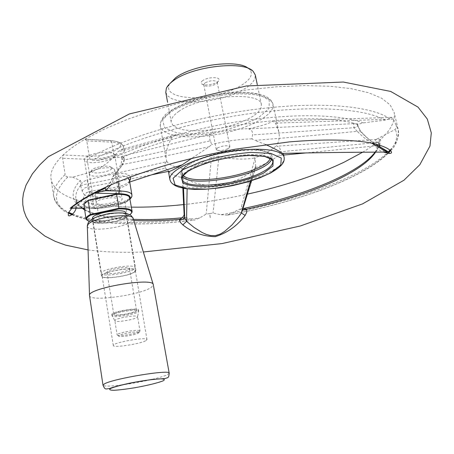 <?xml version="1.0" encoding="UTF-8"?>
<svg xmlns="http://www.w3.org/2000/svg" width="454" height="454" viewBox="0 0 454 454"><rect width="100%" height="100%" fill="white"/><g stroke="black" fill="none" stroke-linecap="round" stroke-linejoin="round"><path stroke-width="0.34" stroke-dasharray="2.27 1.7" d="M125.803 217.04L126.575 215.423C126.626 209.827 90.84 215.61 92.627 220.939C92.644 225.7 121.127 222.301 125.803 217.04M89.512 295.605C89.393 302.216 142.091 294.884 151.602 287.127L153.287 284.703M146.103 340.511L146.971 339.552C147.448 336.459 111.934 342.73 113.307 345.517C112.984 348.139 141.137 343.814 146.103 340.511M134.498 271.776L135.298 270.482C135.53 266.072 100.533 271.969 102.105 276.089C101.974 279.823 129.787 276.083 134.498 271.776M135.042 271.725L135.871 270.38C136.115 265.823 99.903 271.918 101.531 276.18C101.395 280.05 130.156 276.18 135.042 271.725M82.236 191.202C83.059 188.66 84.909 187.337 87.792 187.247L88.087 183.938L86.958 180.017C83.689 181.203 81.55 183.036 80.534 185.527L82.236 191.202L84.484 195.231C83.088 199.612 80.659 203.08 77.203 205.639L71.363 208.187M129.566 181.135L128.051 182.542C121.593 188.052 102.451 188.773 90.25 191.35L86.487 192.632L84.484 195.231L88.002 195.436L90.011 193.319L91.543 192.95C107.195 190.402 131.439 188.115 129.401 180.187M90.011 193.319L88.729 191.719L87.792 187.247L152.226 174.694M217.568 147.879L216.257 149.474L216.643 149.996C219.906 151.04 223.867 150.524 228.521 148.452L229.877 146.829C227.448 145.144 223.345 145.496 217.568 147.879M169.665 83.808L169.104 84.904C164.388 95.59 187.667 100.748 212.869 95.698C238.129 90.936 257.776 77.435 249.399 69.297L248.474 68.492M165.778 92.423L167.628 95.868L171.697 98.654L177.718 100.657L185.34 101.798L194.17 102.042L203.767 101.378L213.681 99.863L223.436 97.559L232.584 94.574L240.682 91.044L247.322 87.128L252.152 83.02L254.876 78.911L255.307 75.018M179.029 111.264C173.286 115.22 170.693 118.886 171.249 122.257L173.059 125.44L177.105 127.971L183.121 129.748L190.759 130.695L199.624 130.792L209.266 130.031L219.242 128.471L229.071 126.184L238.299 123.272L246.477 119.867L253.207 116.128L258.116 112.229L260.919 108.364L261.408 104.732C261.339 90.959 200.736 95.346 179.029 111.264M205.009 82.861L203.772 84.694L204.062 85.221C205.798 87.384 216.308 85.335 217.108 82.685L217.182 82.089C214.714 80.012 210.656 80.267 205.009 82.861M202.768 80.557C201.116 81.748 200.702 82.804 201.519 83.723C203.857 86.606 217.818 83.894 218.902 80.341C220.882 76.692 207.739 76.834 202.768 80.557M89.273 172.577C99.823 169.098 108.886 162.884 116.462 153.923L117.887 151.778L121.263 149.502L122.745 149.701L124.419 150.876C124.612 152.26 121.161 153.94 114.056 155.915L96.997 160.449L91.43 160.092L90.255 159.258L89.557 157.964L86.759 140.865L85.119 139.179L84.79 139.316L110.027 140.672C134.969 141.796 111.321 157.555 87.951 156.074L87.111 159.269L89.273 172.577L72.481 177.173L67.022 176.89L65.699 175.874L65.143 174.574C56.478 182.82 52.681 190.215 53.759 196.752C54.928 203.148 59.962 208.38 68.866 212.461M106.889 186.532L110.572 182.185L112.978 176.884L121.882 165.358L121.053 164.2L122.694 164.479L115.486 174.461L115.634 176.878L113.608 179.035L111.139 184.619M121.882 165.358L123.573 161.21L123.533 157.856L121.939 159.32L121.053 164.2C118.545 168.689 116.145 172.282 113.846 174.972L112.393 177.52L113.846 174.972L117.053 174.086L117.194 176.515L115.634 176.878M72.481 177.173L80.335 180.448C51.773 211.695 112.649 225.439 185.561 217.54L194.125 220.173L199.635 217.948L206.184 214.101L209.51 213.618L210.406 218.38L209.731 213.584L213.057 213.057L220.723 214.748C290.066 203.108 361.282 178.093 388.323 151.857M123.533 157.856L123.357 157.175L121.235 156.851L121.939 159.32L124.64 159.922L122.694 164.479C153.492 158.474 182.304 152.567 209.129 146.756L191.838 158.315M80.687 186.174C82.191 184.994 84.66 184.25 88.087 183.938L165.551 168.173C164.286 165.347 164.586 163.224 166.453 161.8L86.958 180.017M121.235 156.851L123.392 155.836L124.64 159.922L210.367 140.791L211.683 144.525L209.129 146.756M106.843 186.554C109.641 183.842 111.491 180.828 112.393 177.52L113.608 179.035M105.476 187.672L105.18 187.882M105.118 187.956L106.264 187.065M87.951 156.074L63.14 155.018C53.913 163.939 49.883 171.97 51.058 179.103C52.885 188.115 61.228 194.999 76.085 199.749M76.102 199.754C87.145 203.261 100.527 205.526 116.247 206.536L131.399 207.132M183.643 204.578C204.811 202.331 226.069 198.852 247.424 194.136M362.581 152.255C385.418 138.544 395.939 125.259 394.14 112.416L390.122 104.891L381.666 98.257L368.693 92.769L351.294 88.689L329.746 86.232L304.566 85.573L276.48 86.822L246.414 89.994L215.434 95.011L184.676 101.707L155.279 109.823L128.278 119.039L104.556 128.993L84.79 139.316C75.79 144.644 68.571 149.877 63.14 155.018L62.595 158.287L65.143 174.574M123.357 157.175L114.232 157.754L96.997 160.449M390.128 150.013C396.853 142.897 399.56 136.155 398.249 129.793L393.351 119.084L391.558 117.348L389.742 118.755L385.179 120.128L363.325 122.886L357.128 124.515L360.55 131.632L361.526 132.693L367.661 138.402L375.135 143.895M385.253 152.516L380.458 148.095L378.801 142.59L378.835 141.875L380.656 140.093C380.537 139.304 379.209 138.998 376.672 139.168L372.677 142.925C376.06 141.835 378.103 141.699 378.795 142.528L378.392 145.961M388.119 153.287C362.44 178.728 294.748 203.069 227.38 215.117L239.32 209.351L246.704 209.351M179.307 219.56L185.561 217.54M80.335 180.448L81.028 182.219L80.534 185.527M71.272 208.187L80.012 206.865C83.814 204.028 86.476 200.22 88.002 195.436M77.203 205.639L78.519 205.588L80.012 206.865L93.813 206.973C110.14 207.325 133.448 200.032 131.921 194.879M87.384 220.513C89.739 221.745 93.847 222.267 99.704 222.085L97.508 208.585C89.205 208.715 84.643 207.563 83.82 205.134M90.25 191.35L91.543 192.95L93.813 206.973L94.988 208.341C107.643 208.074 123.204 205.191 130.037 199.153M117.053 174.086C124.175 172.878 128.613 173.808 130.349 176.873M129.713 182.009L128.051 182.542L129.515 180.857M127.897 177.792C125.724 175.908 122.154 175.482 117.194 176.515L118.063 181.674M168.417 171.379L168.417 170.715L165.551 168.173M89.228 221.444C91.691 222.239 95.221 222.568 99.829 222.426L99.704 222.085L127.358 216.081L127.154 216.496L129.929 214.833M99.829 222.426L127.154 216.496M129.799 197.757C129.975 199.261 128.397 200.861 125.071 202.563L124.697 202.007L97.474 207.955L97.508 208.585L125.071 202.563L127.358 216.081L131.359 213.374M138.652 332.203C136.648 330.853 118.046 334.377 118.676 335.994C118.341 338.009 139.883 334.212 138.89 332.43L138.652 332.203M139.719 330.643C137.466 329.093 116.411 333.083 117.149 334.916L117.484 335.256C120.111 336.732 140.865 332.737 139.991 330.926L139.719 330.643M115.174 321.046L114.839 320.7C113.886 318.487 137.829 314.321 137.607 316.733L137.607 316.733C138.51 318.714 117.819 322.692 115.174 321.046M112.405 316.143L112.007 315.723C110.855 313.05 138.947 308.181 138.674 311.092L138.674 311.092C139.719 313.487 115.554 318.135 112.405 316.143M112.223 315.014L111.82 314.594C110.668 311.898 138.754 307.04 138.487 309.963C139.543 312.375 115.373 317.023 112.223 315.014M114.13 314.616L113.789 314.259C112.813 311.96 136.75 307.818 136.529 310.315C137.443 312.369 116.786 316.336 114.13 314.616M107.343 272.894L106.996 272.44C105.935 269.602 129.662 265.613 129.538 268.643C130.525 271.186 110.055 275.107 107.343 272.894M101.946 274.04L101.401 273.353C99.795 269.114 135.32 263.144 135.088 267.673C136.535 271.469 106.123 277.315 101.946 274.04M125.849 213.022C127.443 217.755 97.394 223.51 93.11 219.299L92.542 218.425M128.289 196.009L128.936 196.684C129.844 198.284 128.431 200.061 124.697 202.007M97.474 207.955C88.519 208.034 84.126 206.666 84.296 203.846L84.699 202.995M166.453 161.8L166.754 161.136L166.187 159.025C165.273 153.27 167.197 146.052 171.953 137.38L176.288 134.583C185.136 135.252 196.571 135.054 210.594 133.987L211.36 134.015C209.288 135.576 208.953 137.829 210.367 140.791M371.656 143.146L363.16 136.995L357.202 131.365C321.88 134.764 287.734 137.761 254.762 140.354L251.919 138.89L252.56 134.912C252.923 131.739 251.607 129.725 248.61 128.868L249.047 128.669C236.823 128.959 224.009 130.735 210.594 133.987M249.047 128.669C260.67 126.195 268.558 123.732 272.712 121.275L275.499 123.142L278.767 131.62C279.829 136.682 279.102 141.313 276.582 145.53L276.832 146.188C279.499 146.948 280.685 148.816 280.396 151.778L278.807 154.905L279.965 155.376L283.642 155.035M250.307 181.112L253.366 169.904L255.75 167.248L255.125 158.247L254.189 158.077C264.546 154.161 272.008 149.973 276.582 145.53M254.189 158.077C243.231 159.842 231.478 159.252 218.93 156.312L211.428 157.379C200.929 163.599 191.35 167.248 182.684 168.321L181.889 168.735L182.843 188.172M166.754 161.136C168.638 164.717 173.944 167.112 182.684 168.321M251.919 138.89C239.173 139.191 225.757 141.069 211.683 144.525M211.428 157.379L206.184 214.101M183.524 188.308L183.007 175.783L187.247 179.5L187.127 188.858M187.247 179.5C205.929 190.09 235.223 185.686 253.366 169.904M395.854 124.578C396.734 126.377 396.518 127.994 395.213 129.43L376.672 139.168M227.38 215.117L220.723 214.748M242.288 210.684L241.579 206.042L241.573 206.576L243.06 208.193M242.555 209.827L242.305 209.146L255.874 165.262M378.897 143.316L378.891 143.254C378.216 142.477 376.15 142.42 372.7 143.089L374.925 145.887C377.529 149.139 380.373 151.205 383.465 152.096M372.677 142.925L280.396 151.778M380.458 148.095L380.31 147.732C379.192 145.83 377.399 145.218 374.925 145.887L306.615 152.879M360.55 131.632L360.323 130.724L357.202 131.365L353.989 127.699L353.689 123.636C356.311 123.55 357.656 123.704 357.735 124.095L357.128 124.515M357.207 125.111L357.911 125.667C357.848 126.439 356.538 127.114 353.989 127.699L252.56 134.912M218.93 156.312L213.057 213.057M255.125 158.247L241.579 206.042M181.889 168.735L183.007 175.783M376.406 139.435L276.832 146.188M393.351 119.084L275.499 123.142M391.558 117.348L272.712 121.275M353.689 123.636L248.61 128.868M279.965 155.376C282.382 155.228 283.568 154.922 283.523 154.451M265.675 144.52L254.762 140.354M211.36 134.015L123.392 155.836M168.417 170.715L170.068 172.957C172.883 175.42 177.872 177.071 185.033 177.917M255.375 167.73C266.316 163.718 274.125 159.439 278.807 154.905M171.953 137.38L117.887 151.778M176.288 134.583L121.263 149.502M107.303 152.317C97.502 151.693 83.309 156.409 84.404 159.859C84.773 165.977 116.44 161.028 114.766 155.143C114.346 153.531 111.86 152.589 107.303 152.317M114.646 196.264C119.226 196.389 121.712 197.161 122.098 198.568C123.653 203.715 91.691 208.868 91.453 203.488C90.42 200.469 104.8 195.958 114.646 196.264M89.727 174.694L89.336 173.36C90.04 169.03 112.422 165.528 114.436 169.416L114.669 169.938C115.997 174.137 93.025 178.518 89.727 174.694M91.787 171.743L91.481 170.664C92.071 167.186 109.896 164.399 111.548 167.52C114.504 170.829 94.648 175.068 91.787 171.743M93.257 196.48L92.826 195.765C91.436 191.389 118.278 187.122 118.324 191.696C119.612 195.617 96.526 200.027 93.257 196.48M96.549 203.33L96.197 202.762C95.056 199.215 117.359 195.646 117.393 199.357C118.454 202.535 99.216 206.207 96.549 203.33M95.357 196.02L95.005 195.436C93.853 191.798 116.116 188.257 116.167 192.053C117.24 195.311 98.036 198.971 95.357 196.02M126.615 216.978C133.851 210.333 98.614 212.858 92.429 219.537C86.317 226.058 120.168 223.413 126.615 216.978M133.124 218.391L132.142 220.911C125.656 227.948 87.117 232.539 87.327 226.132L87.327 225.854M169.2 373.205L167.276 374.783C161.249 377.745 139.293 382.648 122.478 384.827M121.854 384.907C110.146 386.377 103.858 386.479 102.996 385.213M116.462 153.923C107.575 157.657 97.792 159.439 87.111 159.269L62.595 158.287M67.788 177.049C52.386 192.513 52.692 204.436 68.707 212.807M72.226 214.509C96.475 225.099 143.833 226.33 193.949 220.145M110.027 140.672L110.305 140.536L111.741 142.181C119.062 142.675 123.062 144.247 123.732 146.886L122.745 149.701M86.759 140.865L111.741 142.181L114.056 155.915M357.389 124.419C315.626 109.329 188.586 126.212 123.074 157.18M375.566 152.152L378.381 146.001M80.591 185.317C76.618 190.487 75.097 195.192 76.011 199.437C76 200.186 76.437 203.795 82.742 208.261M76.255 200.384L78.406 204.544L82.163 208.255M84.58 209.924C95.158 216.064 111.559 219.605 133.788 220.559M84.308 208.204L95.124 208.278L84.319 208.273M95.124 208.278C108.534 208.522 127.795 203.188 129.935 198.557M171.289 110.662L162.532 120.06L164.728 127.909L176.765 132.789C188.881 134.288 202.819 133.828 218.573 131.422C234.196 127.966 247.595 123.323 258.769 117.484L269.052 108.449L269.267 100.175L258.695 94.387C246.499 92.287 231.642 92.525 214.123 95.09C196.758 99.012 182.48 104.204 171.289 110.662M169.745 112.723C162.742 117.597 159.581 122.092 160.262 126.218L162.538 130.202L167.634 133.357L175.182 135.553L184.75 136.716L195.822 136.807L207.864 135.854L220.298 133.902L232.556 131.053L244.07 127.432L254.308 123.193L262.741 118.534L268.921 113.67L272.457 108.835L273.075 104.289C270.181 96.299 256.453 92.928 231.903 94.182C208.846 95.947 182.741 103.818 169.745 112.723M389.742 118.755C371.809 106.083 321.267 101.146 257.804 109.011C194.403 116.854 126.666 136.892 89.495 157.686M72.702 214.084C99.307 224.242 148.452 224.815 199.635 217.948M227.602 215.037C295.849 202.842 364.727 177.769 388.703 152.198M390.4 150.274C396.717 142.8 398.323 135.854 395.213 129.43M363.325 122.886C341.976 114.862 298.959 113.216 249.155 120.004C199.368 126.819 147.209 141.637 114.232 157.754M239.082 209.447C305.519 196.264 369.664 169.597 379.47 145.802M379.731 145.115L380.656 140.093M271.6 159.155L271.872 156.704C272.224 144.803 211.32 150.291 189.114 164.654C183.246 168.23 180.55 171.47 181.015 174.364L182.185 176.538M270.249 158.259C271.645 151.767 262.446 148.855 242.652 149.519C223.987 150.643 201.128 156.772 189.868 163.565C182.673 168.031 180.369 171.85 182.945 175.023M181.827 177.412C182.309 174.864 185.016 172.117 189.948 169.16C210.94 155.745 268.473 149.491 272.264 159.831M284.136 157.39C284.703 161.607 280.459 166.158 271.401 171.039C241.982 187.672 172.111 194.323 169.955 179.829M385.179 120.128C365.158 108.722 314.787 105.033 253.587 113.12C192.439 121.195 128.142 140.4 92.207 160.262M146.971 339.552L135.298 270.482M113.307 345.517L102.105 276.089M135.871 270.38L126.575 215.423M101.531 276.18L92.627 220.939M216.643 149.996L223.799 151.931L229.713 147.454M169.104 84.904L166.334 88.399M249.399 69.297L253.281 71.499M261.408 104.732L257.27 84.575M171.249 122.257L167.537 102.019M217.108 82.685L218.902 80.341M204.062 85.221L201.519 83.723M124.419 150.876L123.732 146.886L122.398 144.355C121.371 143.839 121.57 141.693 110.305 140.536L85.114 139.179M71.238 208.187L72.061 208.187M76.051 208.216L76.641 203.829L76.011 199.437M88.076 249.916C104.148 252.083 122.569 252.77 143.339 251.976M116.247 206.536C184.625 211.252 284.874 191.276 343.979 162.265M138.89 332.43L139.985 330.904M118.676 335.994L117.149 334.916M111.82 314.594L112.007 315.723L114.839 320.7L117.155 334.944M138.487 309.963L138.674 311.092L137.607 316.733L139.991 330.926M106.996 272.44L113.789 314.259M129.538 268.643L136.529 310.315M92.593 218.743L101.401 273.353M125.9 213.34L135.088 267.673M128.936 196.684L129.526 197.07M84.296 203.846L83.859 204.396M229.877 146.829L217.182 82.089M216.257 149.474L203.772 84.694M278.767 131.62L273.075 104.289C271.208 98.535 265.198 94.886 255.034 93.348C233.027 89.285 189.908 97.616 170.681 110.731C163.832 114.743 160.358 119.901 160.262 126.218L166.187 159.025M390.678 150.563C395.922 146.103 398.447 139.179 398.249 129.793L394.14 112.416M68.56 213.176C62.022 211.008 57.09 205.531 53.759 196.752L51.058 179.103M239.32 209.351L243.582 208.471M375.089 152.158C378.982 145.989 377.512 147.908 378.352 146.103L378.835 141.875L380.31 147.732M84.489 209.334C95.255 215.105 111.565 218.436 133.414 219.333M181.98 217.829L185.368 217.511M181.725 178.246L181.015 174.364C180.539 174.478 180.561 168.593 189.647 163.588C198.517 158.701 210.287 154.746 224.957 151.721C234.962 150.075 244.19 149.27 252.64 149.304C258.876 149.831 262.667 150.336 264.007 150.824C270.295 153.77 272.916 155.728 271.872 156.704L272.667 160.568M242.271 210.735L241.573 206.576M384.589 152.09L380.31 147.737M375.112 143.89C371.207 141.699 366.282 137.307 360.323 130.724L357.911 125.667L357.735 124.095M251.584 180.715L255.75 167.248M170.068 172.957L165.795 168.582M71.936 214.736C96.844 225.218 144.026 226.359 194.125 220.173M84.404 159.859L91.453 203.488M114.766 155.143L122.098 198.568M91.481 170.664L89.336 173.36M111.548 167.52L114.436 169.416M89.285 173.927L92.826 195.765M114.669 169.938L118.324 191.696M95.005 195.436L96.197 202.762M116.167 192.053L117.393 199.357"/><path stroke-width="0.68" d="M169.2 373.205L153.287 284.686C153.963 276.895 86.606 288.33 89.512 295.588L102.996 385.213L104.352 383.931C112.972 378.625 170.857 369.13 169.2 373.205C168.678 378.267 168.377 377.291 165.108 378.54L151.835 379.476L132.023 382.688C121.519 384.884 113.926 386.859 109.244 388.618C105.345 388.913 105.226 390.117 102.996 385.213M248.474 68.492C238.322 59.037 192.331 64.757 175.624 77.782L169.665 83.808M257.27 84.575L255.307 75.018L253.281 71.499C244.383 60.291 192.082 66.114 173.36 80.733C169.768 83.332 167.43 85.885 166.334 88.399L165.778 92.423L167.537 102.019M111.139 184.619L105.572 190.737L94.824 192.774L95.624 192.048L105.476 187.672L106.889 186.532M105.18 187.882L105.572 190.737L119.635 191.003L118.063 181.674M375.135 143.895C383.976 149.428 392.194 153.441 388.181 153.287C390.661 153.673 391.757 153.214 391.467 151.908C389.555 148.396 380.923 144.843 368.29 142.528C351.589 139.736 323.651 138.964 289.255 141.903L235.972 149.077C215.344 152.89 194.25 157.629 172.696 163.292C141.852 172.089 115.322 182.054 95.669 192.036L95.669 192.036C100.266 190.691 103.416 189.335 105.118 187.956M71.363 208.187L70.109 208.329L71.335 207.308C77.356 202.371 85.454 197.28 95.624 192.048M131.399 207.132C147.851 207.359 165.262 206.508 183.643 204.578M247.424 194.136C284.017 186.015 316.2 175.392 343.979 162.265L362.581 152.255M384.589 152.09L388.181 153.287L385.253 152.516M243.06 208.193L246.704 209.351L246.715 212.33L245.109 215.429C237.34 225.757 227.414 232.834 215.327 236.648C203.483 236.506 192.655 232.596 182.849 224.917L180.386 222.409L179.307 219.56C182.065 218.124 183.677 216.507 184.137 214.708L184.744 217.852L186.537 221.319L194.142 227.499L202.007 232.448L206.156 234.338L210.599 235.581L215.497 235.626L220.36 234.02L224.645 231.415L232.09 224.849L238.526 217.199L241.42 212.983L250.307 181.112M129.935 198.557C131.155 195.612 127.472 193.977 118.903 193.648L94.324 193.228L94.824 192.774M94.324 193.228C84.546 198.341 76.766 203.301 70.977 208.114L84.308 208.204M70.109 208.329L70.977 208.114M70.835 208.199L71.272 208.187M86.016 218.913L83.859 204.396L88.138 200.554L90.38 214.487C87.304 216.093 85.851 217.562 86.016 218.913L87.384 220.513M130.349 176.873L130.673 178.967L129.566 181.135M129.515 180.857L129.662 180.176L127.897 177.792M152.226 174.694L168.423 171.368M191.838 158.315L182.23 164.802C173.15 170.04 168.548 172.236 168.417 171.379L169.904 179.597C167.952 171.464 192.632 158.656 223.936 152.623C255.216 146.489 282.899 149.122 284.136 157.39C284.709 162.044 282.507 166.102 270.448 173.07L259.83 177.832L247.112 182.065L233.135 185.516L218.783 187.973L205.367 189.25L194.357 189.397L184.977 188.558L178.416 186.997L175.25 185.658L172.242 183.564L170.823 181.884L169.955 179.829M131.359 213.374L132.131 211.433C131.439 209.203 127.046 208.148 118.954 208.261L118.982 208.914L90.777 215.06C87.372 216.864 86.056 218.47 86.822 219.889L89.228 221.444M129.929 214.833L131.688 212.608C131.836 210.071 127.602 208.84 118.982 208.914M90.777 215.06L90.38 214.487L118.954 208.261L116.616 194.312L88.138 200.554L88.377 200.135L116.474 193.977C122.376 193.92 126.314 194.596 128.289 196.009M92.593 218.743L92.542 218.425C90.783 213.147 125.894 207.478 125.849 213.022L125.9 213.34M116.474 193.977L116.616 194.312C123.76 194.25 128.062 195.169 129.526 197.07L132.131 211.433M84.699 202.995L88.377 200.135M182.843 188.172L184.137 214.708M187.127 188.858L186.537 221.319L182.849 224.917M179.387 219.997C182.457 219.651 184.245 218.936 184.744 217.852L183.524 188.308M245.109 215.429L241.42 212.983L242.288 210.684M246.8 209.782L242.555 209.827M383.465 152.096C385.645 152.748 386.842 152.743 387.058 152.073L371.656 143.146M283.642 155.035L306.615 152.879M284.136 157.39L283.523 154.451L282.519 153.395C280.095 151.545 274.483 148.589 265.675 144.52M89.506 295.344L87.327 226.132L88.167 224.282C93.711 217.211 133.328 212.353 133.209 218.658L153.214 284.459M122.478 384.827L121.854 384.907M110.379 388.579C114.924 386.547 126.592 383.647 139.741 381.315C148.322 379.947 155.285 379.124 160.637 378.84C164.371 378.942 165.245 379.584 163.264 380.764C158.281 382.824 147.073 385.56 134.634 387.778C126.456 389.101 119.618 389.935 114.13 390.287C110.061 390.281 108.807 389.708 110.379 388.579M68.707 212.807L72.226 214.509M246.181 209.283C305.497 196.673 361.435 173.672 375.566 152.152M76.011 199.437L76.255 200.384M82.163 208.255L84.58 209.924M133.788 220.559C147.908 221.155 163.23 220.752 179.744 219.344M118.903 193.648L119.635 191.003C127.194 191.242 131.291 192.536 131.921 194.879L129.401 180.187M388.323 151.857L390.128 150.013M68.866 212.461L72.702 214.084M388.703 152.198L390.4 150.274M379.47 145.802L379.731 145.115M182.185 176.538C191.923 188.847 267.179 174.217 271.6 159.155M182.945 175.023C191.775 187.349 265.936 173.093 270.249 158.259M263.944 172.883C249.927 179.773 228.788 185.067 209.39 186.605C197.269 186.889 188.427 185.669 182.871 182.956L181.345 177.293L189.193 170.256L205.208 163.287C219.106 159.178 233.152 156.545 247.351 155.382L264.171 156.193L273.172 160.058L272.916 166.045L263.944 172.883M272.264 159.831L272.775 161.091C273.229 164.376 269.926 167.94 262.86 171.788C239.383 185.204 182.763 190.47 181.821 178.768L181.827 177.412M270.124 173.105C253.633 181.152 228.992 187.303 206.326 189.125L187.071 188.711L175.085 184.931L173.099 178.308L182.202 170.012L201.071 161.749C217.534 156.874 234.173 153.753 250.988 152.391L270.805 153.395L281.264 158.009L280.776 165.08L270.124 173.105M87.327 225.854C87.838 223.334 88.496 221.841 89.296 221.376L91.651 219.361C95.346 217.074 101.486 215.094 110.067 213.408C118.216 212.659 123.897 212.739 127.103 213.664L129.986 214.861C130.741 214.969 131.785 216.144 133.124 218.391M106.843 186.554L106.264 187.065M72.061 208.187C69.456 210.951 68.213 213.125 68.327 214.719C67.986 218.107 75.205 213.397 76.051 208.216M143.339 251.976L221.995 243.582L300.321 225.984L362.661 203.84L403.969 180.221L419.825 164.7L429.966 146.052L431.3 132.897L427.31 119.073L418.043 107.133L390.707 91.447L343.292 82.032L246.289 85.976L129.362 113.948L48.203 156.772L39.839 164.791L32.421 173.825L25.986 185.243L23.46 193.308L22.7 198.96L22.814 204.816L23.914 210.781L26.099 216.672L29.152 221.955L33.051 226.762L44.804 236.018L55.172 241.335L65.575 245.132L88.076 249.916M130.037 199.153C132.897 195.81 131.609 196.003 131.921 194.879M71.238 208.187L70.183 208.278M84.319 208.273L70.875 208.182M129.713 182.009L182.23 164.802M131.688 212.608L132.114 212.046M86.822 219.889L86.232 219.486M390.678 150.563L388.119 153.287M243.582 208.471C302.517 196.236 359.069 173.502 375.089 152.158M82.742 208.261L84.489 209.334M133.414 219.333C148.339 219.923 164.53 219.424 181.98 217.829M181.725 178.246L181.941 177.071C181.975 176.527 183.291 175.028 185.902 172.582L195.64 167.038L213.238 160.903C227.499 157.538 240.733 155.677 252.935 155.33L265.295 156.534L269.716 157.986C271.674 159.116 272.678 160.041 272.718 160.767L272.667 160.568M251.584 180.715L242.271 210.735M282.519 153.395C315.19 152.68 350.04 152.238 387.058 152.073L388.005 151.925L375.112 143.89M68.56 213.176L71.936 214.736"/></g></svg>
